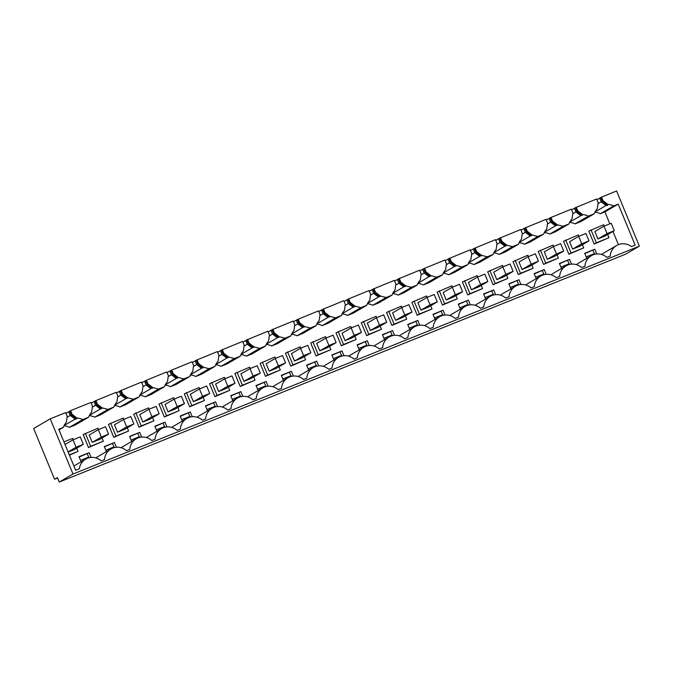 <?xml version="1.0" encoding="UTF-8"?>
<svg xmlns="http://www.w3.org/2000/svg" width="673" height="673" viewBox="0 0 673 673"><rect width="100%" height="100%" fill="white"/><g stroke="black" fill="none" stroke-linecap="round" stroke-linejoin="round"><path stroke-width="1.01" d="M73.904 466.019L85.681 459.137A13.637 13.233 -120.3 0 0 79.338 468.778L75.654 470.259L58.736 429.231L63.312 427.389A14.436 14.007 -120.3 0 1 66.349 422.333L67.191 416.326L65.668 412.616L50.239 418.825L33.65 428.508L54.572 479.269L57.424 477.603L59.258 482.053L625.604 254.175L639.35 246.158L72.995 474.036L59.258 482.053M65.962 413.34L68.713 411.725L70.244 415.434L67.056 417.294M69.782 411.304L68.713 411.725M64.07 425.58L75.132 419.128L76.672 418.909L71.245 414.854L69.714 411.144L70.572 410.639L90.948 402.446L92.479 406.156L91.637 412.162A14.436 14.007 -120.3 0 0 88.6 417.218L75.275 424.991L69.378 427.363L82.695 419.59L88.6 417.218M91.242 403.161L94.001 401.554L95.524 405.264L92.336 407.123M95.061 401.125L94.001 401.554M96.525 404.675L95.002 400.973L116.227 392.275L117.758 395.976L116.917 401.991A14.436 14.007 -120.3 0 0 113.88 407.039L100.563 414.812L94.657 417.193L107.983 409.42L102.237 407.897L97.383 404.179L96.525 404.675L101.337 408.418L102.237 407.897M116.53 392.99L119.281 391.383L120.812 395.085L117.624 396.944M120.349 390.954L119.281 391.383M121.813 394.504L120.282 390.803L141.515 382.104L143.046 385.806L142.205 391.812A14.436 14.007 -120.3 0 0 139.168 396.868L125.843 404.641L119.945 407.014L133.262 399.24L127.517 397.718L122.671 393.999L121.813 394.504L126.625 398.248L127.517 397.718M141.81 382.819L144.569 381.212L146.091 384.914L142.903 386.773M145.629 380.783L144.569 381.212M147.093 384.333L145.57 380.624L166.795 371.925L168.326 375.635L167.484 381.641A14.436 14.007 -120.3 0 0 164.448 386.697L151.131 394.471L145.225 396.843L158.55 389.07L152.805 387.547L147.951 383.829L147.093 384.333L151.905 388.069L152.805 387.547M167.097 372.649L169.848 371.033L171.379 374.743L168.191 376.602M170.917 370.604L169.848 371.033M172.381 374.154L170.849 370.453L192.083 361.754L193.605 365.456L192.772 371.471A14.436 14.007 -120.3 0 0 189.736 376.527L176.41 384.3L170.513 386.672L183.83 378.899L178.084 377.376L173.239 373.658L172.381 374.154L177.192 377.898L178.084 377.376M192.377 362.469L195.136 360.863L196.659 364.564L193.471 366.432M196.196 360.434L195.136 360.863M197.66 363.984L196.137 360.282L217.362 351.584L218.893 355.285L218.052 361.292A14.436 14.007 -120.3 0 0 215.015 366.348L201.698 374.121L195.793 376.493L209.118 368.72L203.372 367.206L198.518 363.479L197.66 363.984L202.472 367.727L203.372 367.206M217.665 352.299L220.416 350.692L221.947 354.393L218.759 356.253M221.484 350.263L220.416 350.692M222.948 353.813L221.417 350.103L242.65 341.404L244.173 345.114L243.34 351.121A14.436 14.007 -120.3 0 0 240.303 356.177L226.978 363.95L221.081 366.322L234.397 358.549L228.652 357.026L223.806 353.308L222.948 353.813L227.76 357.556L228.652 357.026M242.945 342.128L245.704 340.513L247.227 344.223L244.038 346.082M246.764 340.092L245.704 340.513M248.228 343.642L246.705 339.932L267.93 331.234L269.461 334.944L268.62 340.95A14.436 14.007 -120.3 0 0 265.583 346.006L252.257 353.779L246.36 356.152L259.685 348.378L253.94 346.856L249.086 343.137L248.228 343.642L253.04 347.377L253.94 346.856M268.233 331.949L270.983 330.342L272.515 334.052L269.326 335.911M272.052 329.913L270.983 330.342M273.516 333.463L271.985 329.762L293.218 321.063L294.74 324.765L293.908 330.779A14.436 14.007 -120.3 0 0 290.871 335.827L277.545 343.6L271.648 345.981L284.965 338.208L279.219 336.685L274.374 332.967L273.516 333.463L278.328 337.207L279.219 336.685M293.512 321.778L296.271 320.171L297.794 323.873L294.606 325.732M297.331 319.742L296.271 320.171M298.795 323.292L297.273 319.582L318.497 310.892L320.028 314.594L319.187 320.6A14.436 14.007 -120.3 0 0 316.15 325.656L302.825 333.429L296.928 335.802L310.253 328.029L304.507 326.506L299.653 322.788L298.795 323.292L303.607 327.036L304.507 326.506M318.792 311.607L321.551 310.001L323.082 313.702L319.894 315.561M322.619 309.572L321.551 310.001M324.083 313.122L322.552 309.412L343.785 300.713L345.308 304.423L344.475 310.43A14.436 14.007 -120.3 0 0 341.438 315.486L328.113 323.259L322.216 325.631L335.533 317.858L329.787 316.335L324.941 312.617L324.083 313.122L328.895 316.857L329.787 316.335M344.08 301.428L346.839 299.822L348.362 303.531L345.173 305.391M347.899 299.392L346.839 299.822M349.363 302.943L347.84 299.241L369.065 290.543L370.596 294.244L369.755 300.259A14.436 14.007 -120.3 0 0 366.718 305.306L353.392 313.088L347.495 315.46L360.821 307.687L355.075 306.165L350.221 302.446L349.363 302.943L354.175 306.686L355.075 306.165M369.359 291.258L372.119 289.651L373.65 293.352L370.461 295.22M373.187 289.222L372.119 289.651M374.651 292.772L373.12 289.07L394.353 280.372L395.875 284.073L395.034 290.08A14.436 14.007 -120.3 0 0 392.006 295.136L378.68 302.909L372.783 305.281L386.1 297.508L380.354 295.994L375.509 292.267L374.651 292.772L379.463 296.515L380.354 295.994M394.647 281.087L397.406 279.48L398.929 283.182L395.741 285.041M398.466 279.051L397.406 279.48M399.93 282.601L398.408 278.891L419.632 270.193L421.163 273.903L420.322 279.909A14.436 14.007 -120.3 0 0 417.285 284.965L403.96 292.738L398.063 295.111L411.388 287.337L405.642 285.815L400.788 282.096L399.93 282.601L404.742 286.345L405.642 285.815M419.927 270.916L422.686 269.301L424.217 273.011L421.029 274.87M423.754 268.88L422.686 269.301M425.218 272.43L423.687 268.72L444.92 260.022L446.443 263.732L445.602 269.738A14.436 14.007 -120.3 0 0 442.573 274.794L429.248 282.567L423.351 284.94L436.668 277.167L430.922 275.644L426.076 271.926L425.218 272.43L430.03 276.166L430.922 275.644M445.215 260.737L447.974 259.13L449.497 262.84L446.308 264.699M449.034 258.701L447.974 259.13M450.498 262.251L448.967 258.55L470.2 249.851L471.731 253.553L470.89 259.568A14.436 14.007 -120.3 0 0 467.853 264.615L454.527 272.388L448.63 274.769L461.956 266.996L456.21 265.473L451.356 261.755L450.498 262.251L455.31 265.995L456.21 265.473M470.494 250.566L473.254 248.96L474.785 252.661L471.596 254.52M474.322 248.53L473.254 248.96M475.786 252.081L474.255 248.371L495.488 239.672L497.01 243.382L496.169 249.389A14.436 14.007 -120.3 0 0 493.141 254.444L479.815 262.218L473.918 264.59L487.235 256.817L481.489 255.294L476.644 251.576L475.786 252.081L480.589 255.824L481.489 255.294M495.782 240.396L498.542 238.789L500.064 242.49L496.876 244.349M499.602 238.36L498.542 238.789M501.065 241.91L499.534 238.2L520.767 229.501L522.298 233.211L521.457 239.218A14.436 14.007 -120.3 0 0 518.42 244.274L505.095 252.047L499.198 254.419L512.523 246.646L506.777 245.123L501.923 241.405L501.065 241.91L505.877 245.645L506.777 245.123M521.062 230.216L523.821 228.61L525.352 232.32L522.164 234.179M524.89 228.181L523.821 228.61M526.345 231.731L524.822 228.029L546.055 219.331L547.578 223.032L546.737 229.047A14.436 14.007 -120.3 0 0 543.708 234.095L530.383 241.876L524.477 244.249L537.803 236.475L532.057 234.953L527.211 231.234L526.345 231.731L531.157 235.474L532.057 234.953M546.35 220.046L549.109 218.439L550.632 222.14L547.443 224.008M550.169 218.01L549.109 218.439M551.633 221.56L550.102 217.859L571.335 209.16L572.866 212.861L572.025 218.868A14.436 14.007 -120.3 0 0 568.988 223.924L555.662 231.697L549.765 234.069L563.091 226.296L557.345 224.782L552.491 221.055L551.633 221.56L556.445 225.304L557.345 224.782M571.629 209.875L574.389 208.268L575.92 211.97L572.731 213.829M575.457 207.839L574.389 208.268M576.912 211.389L575.39 207.679L596.623 198.981L598.146 202.691L597.304 208.697A14.436 14.007 -120.3 0 0 594.267 213.753L588.37 216.126A14.436 14.007 -120.3 0 0 582.625 214.603L577.779 210.885L576.912 211.389L581.724 215.133L582.625 214.603M596.917 199.704L600.737 197.66M595.033 211.945L606.087 205.492L607.626 205.273L602.2 201.21L600.669 197.509L616.594 190.947L639.35 246.158M54.572 479.269L57.6 478.049M50.239 418.825L72.995 474.036M601.536 197.004L603.058 200.714L607.912 204.432A14.436 14.007 -120.3 0 1 613.658 205.955L618.235 204.112L635.144 245.149L631.459 246.629A13.637 13.233 -120.3 0 0 610.209 256.077L606.895 257.406A13.637 13.233 -120.3 0 0 584.921 266.247L581.615 267.576A13.637 13.233 -120.3 0 0 559.642 276.418L556.327 277.756A13.637 13.233 -120.3 0 0 534.354 286.597L531.047 287.926A13.637 13.233 -120.3 0 0 509.074 296.768L505.76 298.097A13.637 13.233 -120.3 0 0 483.786 306.938L480.48 308.268A13.637 13.233 -120.3 0 0 458.506 317.109L455.192 318.447A13.637 13.233 -120.3 0 0 433.219 327.288L429.912 328.617A13.637 13.233 -120.3 0 0 407.939 337.459L404.624 338.788A13.637 13.233 -120.3 0 0 382.651 347.63L379.345 348.967A13.637 13.233 -120.3 0 0 357.371 357.809L354.057 359.138A13.637 13.233 -120.3 0 0 332.083 367.98L328.777 369.309A13.637 13.233 -120.3 0 0 306.804 378.15L303.489 379.479A13.637 13.233 -120.3 0 0 281.516 388.321L278.21 389.659A13.637 13.233 -120.3 0 0 256.236 398.5L252.922 399.829A13.637 13.233 -120.3 0 0 230.948 408.671L227.642 410A13.637 13.233 -120.3 0 0 205.669 418.842L202.354 420.179A13.637 13.233 -120.3 0 0 180.381 429.021L177.075 430.35A13.637 13.233 -120.3 0 0 155.101 439.191L151.787 440.521A13.637 13.233 -120.3 0 0 129.813 449.362L126.507 450.691A13.637 13.233 -120.3 0 0 104.534 459.533L101.219 460.87A13.637 13.233 -120.3 0 0 85.681 459.137M75.132 419.128L73.862 416.856M74.678 418.833L70.244 415.434M76.604 418.741L76.057 418.589L76.949 418.068L72.104 414.349L71.245 414.854M70.572 410.639L72.104 414.349M76.949 418.068A14.436 14.007 -120.3 0 1 82.695 419.59M101.884 408.57L99.957 408.662L99.15 406.685M99.957 408.662L95.524 405.264M95.86 400.469L97.383 404.179M107.983 409.42L113.88 407.039M127.172 398.391L125.245 398.483L124.429 396.515M125.245 398.483L120.812 395.085M121.14 390.298L122.671 393.999M133.262 399.24L139.168 396.868M152.451 388.22L150.525 388.313L149.717 386.336M150.525 388.313L146.091 384.914M146.428 380.127L147.951 383.829M158.55 389.07L164.448 386.697M177.739 378.049L175.813 378.142L174.997 376.165M175.813 378.142L171.379 374.743M171.708 369.948L173.239 373.658M183.83 378.899L189.736 376.527M203.019 367.879L201.092 367.971L200.285 365.994M201.092 367.971L196.659 364.564M196.996 359.777L198.518 363.479M209.118 368.72L215.015 366.348M228.307 357.7L226.38 357.792L225.564 355.824M226.38 357.792L221.947 354.393M222.275 349.607L223.806 353.308M234.397 358.549L240.303 356.177M253.586 347.529L251.66 347.621L250.852 345.644M251.66 347.621L247.227 344.223M247.563 339.428L249.086 343.137M259.685 348.378L265.583 346.006M278.874 337.358L276.948 337.451L276.132 335.474M276.948 337.451L272.515 334.052M272.843 329.257L274.374 332.967M284.965 338.208L290.871 335.827M304.154 327.179L302.227 327.271L301.411 325.303M302.227 327.271L297.794 323.873M298.131 319.086L299.653 322.788M310.253 328.029L316.15 325.656M329.442 317.008L327.515 317.101L326.699 315.124M327.515 317.101L323.082 313.702M323.41 308.915L324.941 312.617M335.533 317.858L341.438 315.486M354.721 306.838L352.795 306.93L351.979 304.953M352.795 306.93L348.362 303.531M348.698 298.736L350.221 302.446M360.821 307.687L366.718 305.306M380.009 296.667L378.083 296.759L377.267 294.782M378.083 296.759L373.65 293.352M373.978 288.566L375.509 292.267M386.1 297.508L392.006 295.136M405.289 286.488L403.363 286.58L402.547 284.612M403.363 286.58L398.929 283.182M399.266 278.395L400.788 282.096M411.388 287.337L417.285 284.965M430.577 276.317L428.651 276.41L427.835 274.433M428.651 276.41L424.217 273.011M424.545 268.216L426.076 271.926M436.668 277.167L442.573 274.794M455.857 266.146L453.93 266.239L453.114 264.262M453.93 266.239L449.497 262.84M449.833 258.045L451.356 261.755M461.956 266.996L467.853 264.615M481.145 255.967L479.218 256.06L478.402 254.091M479.218 256.06L474.785 252.661M475.113 247.874L476.644 251.576M487.235 256.817L493.141 254.444M506.424 245.796L504.498 245.889L503.682 243.912M504.498 245.889L500.064 242.49M500.401 237.704L501.923 241.405M512.523 246.646L518.42 244.274M531.704 235.626L529.786 235.718L528.97 233.741M529.786 235.718L525.352 232.32M525.68 227.524L527.211 231.234M537.803 236.475L543.708 234.095M556.992 225.455L555.065 225.548L554.249 223.571M555.065 225.548L550.632 222.14M550.968 217.354L552.491 221.055M563.091 226.296L568.988 223.924M582.271 215.276L580.353 215.368L579.537 213.4M580.353 215.368L575.92 211.97M576.248 207.183L577.779 210.885M599.677 198.089L601.199 201.799L598.011 203.658M606.087 205.492L604.817 203.221M605.633 205.198L601.199 201.799M607.559 205.105L607.012 204.954L607.912 204.432M602.2 201.21L603.058 200.714M618.235 204.112L604.909 211.886L600.333 213.728L613.658 205.955M600.333 213.728A14.436 14.007 59.7 0 0 594.89 212.222M604.909 211.886L609.831 223.84M612.968 231.453L618.411 244.644M616.645 245.502L603.319 253.275A13.637 13.233 59.7 0 0 601.62 254.461M591.357 255.681L578.031 263.454A13.637 13.233 59.7 0 0 576.34 264.632M566.077 265.852L552.752 273.625A13.637 13.233 59.7 0 0 551.052 274.811M540.789 276.023L527.464 283.796A13.637 13.233 59.7 0 0 525.773 284.982M515.51 286.193L502.184 293.975A13.637 13.233 59.7 0 0 500.485 295.153M490.222 296.372L476.896 304.146A13.637 13.233 59.7 0 0 475.205 305.323M464.942 306.543L451.617 314.316A13.637 13.233 59.7 0 0 449.917 315.502M439.654 316.714L426.329 324.487A13.637 13.233 59.7 0 0 424.638 325.673M414.375 326.893L401.049 334.666A13.637 13.233 59.7 0 0 399.35 335.844M389.087 337.064L375.761 344.837A13.637 13.233 59.7 0 0 374.07 346.023M363.807 347.234L350.482 355.008A13.637 13.233 59.7 0 0 348.782 356.194M338.519 357.413L325.202 365.187A13.637 13.233 59.7 0 0 323.503 366.364M313.239 367.584L299.914 375.357A13.637 13.233 59.7 0 0 298.215 376.544M287.951 377.755L274.634 385.528A13.637 13.233 59.7 0 0 272.935 386.714M262.672 387.926L249.346 395.699A13.637 13.233 59.7 0 0 247.647 396.885M237.384 398.105L224.067 405.878A13.637 13.233 59.7 0 0 222.368 407.056M212.104 408.275L198.779 416.049A13.637 13.233 59.7 0 0 197.08 417.235M186.816 418.446L173.499 426.219A13.637 13.233 59.7 0 0 171.8 427.405M161.537 428.625L148.211 436.398A13.637 13.233 59.7 0 0 146.512 437.576M136.249 438.796L122.932 446.569A13.637 13.233 59.7 0 0 121.233 447.755M110.969 448.967L97.644 456.74A13.637 13.233 59.7 0 0 95.945 457.926M59.014 429.896L63.312 427.389M69.378 427.363A14.436 14.007 59.7 0 0 63.935 425.858M89.358 415.409L100.412 408.957M94.657 417.193A14.436 14.007 59.7 0 0 89.223 415.687M114.637 405.239L125.7 398.786M119.945 407.014A14.436 14.007 59.7 0 0 114.503 405.516M139.925 395.059L150.979 388.615M145.225 396.843A14.436 14.007 59.7 0 0 139.791 395.337M165.205 384.889L176.267 378.436M170.513 386.672A14.436 14.007 59.7 0 0 165.07 385.166M190.493 374.718L201.547 368.266M195.793 376.493A14.436 14.007 59.7 0 0 190.358 374.996M215.772 364.547L226.835 358.095M221.081 366.322A14.436 14.007 59.7 0 0 215.638 364.816M241.06 354.368L252.114 347.916M246.36 356.152A14.436 14.007 59.7 0 0 240.926 354.646M266.34 344.197L277.402 337.745M271.648 345.981A14.436 14.007 59.7 0 0 266.205 344.475M291.628 334.027L302.682 327.574M296.928 335.802A14.436 14.007 59.7 0 0 291.493 334.304M316.907 323.848L327.97 317.404M322.216 325.631A14.436 14.007 59.7 0 0 316.773 324.125M342.195 313.677L353.249 307.225M347.495 315.46A14.436 14.007 59.7 0 0 342.061 313.954M367.475 303.506L378.537 297.054M372.783 305.281A14.436 14.007 59.7 0 0 367.34 303.784M392.763 293.335L403.817 286.883M398.063 295.111A14.436 14.007 59.7 0 0 392.628 293.605M418.042 283.156L429.105 276.704M423.351 284.94A14.436 14.007 59.7 0 0 417.908 283.434M443.33 272.986L454.384 266.533M448.63 274.769A14.436 14.007 59.7 0 0 443.196 273.263M468.61 262.815L479.672 256.363M473.918 264.59A14.436 14.007 59.7 0 0 468.475 263.093M493.898 252.636L504.952 246.192M499.198 254.419A14.436 14.007 59.7 0 0 493.763 252.913M519.177 242.465L530.24 236.013M524.477 244.249A14.436 14.007 59.7 0 0 519.043 242.743M544.465 232.294L555.519 225.842M549.765 234.069A14.436 14.007 59.7 0 0 544.331 232.572M569.745 222.124L580.807 215.671M569.61 222.393A14.436 14.007 59.7 0 1 575.045 223.899L588.37 216.126M594.267 213.753L580.95 221.526L575.045 223.899M68.158 452.079L74.181 449.657L83.317 444.331L80.255 436.92L73.037 439.822L76.091 447.234L83.317 444.331M69.445 455.2L78.034 451.347L76.722 448.176M131.681 441.463L129.595 436.398L139.706 432.327L141.675 437.088M224.95 378.697L224.395 377.343L209.572 383.694L214.914 396.666L229.737 390.306L228.425 387.135M242.802 396.389L240.841 391.636L230.73 395.699L232.816 400.763M409.807 329.551L407.72 324.487L417.832 320.424L419.792 325.177M452.5 287.144L451.945 285.781L437.122 292.141L442.472 305.105L457.287 298.753L455.983 295.573M326.085 338.006L325.522 336.643L310.707 343.003L316.049 355.975L330.872 349.615L329.56 346.444M351.373 327.835L350.81 326.472L335.987 332.832L341.337 345.804L356.152 339.444L354.848 336.264M359.239 349.901L357.153 344.837L367.265 340.765L369.225 345.527M300.806 348.177L300.242 346.822L285.419 353.182L290.77 366.146L305.584 359.786L304.28 356.614M308.671 370.251L306.585 365.187L316.697 361.115L318.657 365.876M376.653 317.664L376.089 316.302L361.275 322.661L366.617 335.625L381.44 329.274L380.127 326.094M333.951 360.072L331.865 355.008L341.977 350.944L343.937 355.697M427.22 297.315L426.657 295.952L411.842 302.312L417.184 315.284L432.007 308.924L430.695 305.752M283.383 380.422L281.297 375.357L291.409 371.286L293.369 376.047M401.941 307.485L401.377 306.131L386.554 312.482L391.905 325.454L406.719 319.095L405.415 315.923M460.374 309.21L458.279 304.146L468.4 300.074L470.36 304.835M275.518 358.356L274.954 356.993L260.14 363.353L265.482 376.316L280.305 369.965L278.992 366.785M394.504 335.356L392.544 330.594L382.432 334.666L384.519 339.73M485.654 299.039L483.567 293.975L493.679 289.903L495.639 294.665M571.495 264.144L569.535 259.383L559.414 263.454L561.509 268.519M503.068 266.794L502.512 265.431L487.689 271.791L493.04 284.763L507.854 278.403L506.55 275.232M510.942 288.86L508.847 283.796L518.967 279.732L520.927 284.486M553.635 246.453L553.08 245.09L538.257 251.45L543.599 264.413L558.422 258.053L557.118 254.882M578.923 236.273L578.359 234.919L563.545 241.271L568.887 254.243L583.71 247.883L582.397 244.711M536.221 278.689L534.135 273.625L544.247 269.553L546.207 274.315M106.401 451.633L104.315 446.569L114.427 442.498L116.387 447.259M586.789 258.339L584.702 253.275L594.814 249.212L596.774 253.965M174.383 399.047L173.827 397.684L159.005 404.044L164.347 417.016L179.169 410.656L177.857 407.476M81.113 461.804L79.027 456.74L89.139 452.668L91.107 457.43M528.355 256.623L527.792 255.26L512.977 261.62L518.319 274.592L533.142 268.233L531.83 265.053M207.536 410.942L205.45 405.878L215.562 401.806L217.522 406.568M199.671 388.876L199.107 387.513L184.284 393.873L189.635 406.837L204.449 400.485L203.145 397.306M258.104 390.592L256.018 385.528L266.129 381.456L268.09 386.218M182.248 421.113L180.162 416.049L190.274 411.977L192.242 416.738M435.086 319.381L433 314.316L443.112 310.245L445.072 315.006M250.238 368.526L249.675 367.164L234.852 373.523L240.202 386.495L255.017 380.136L253.713 376.964M123.815 419.388L123.26 418.034L108.437 424.394L113.779 437.357L128.602 430.998L127.29 427.826M149.103 409.218L148.54 407.863L133.717 414.215L139.067 427.187L153.881 420.827L152.578 417.655M166.954 426.909L164.994 422.156L154.883 426.219L156.969 431.284M604.203 226.103L603.647 224.74L588.825 231.1L594.166 244.072L608.989 237.712L607.685 234.541M477.788 276.965L477.224 275.61L462.41 281.962L467.752 294.934L482.575 288.574L481.262 285.402M98.536 429.567L97.972 428.205L83.149 434.565L88.5 447.528L103.314 441.177L102.01 437.997M603.992 226.187L594.856 231.52L597.91 238.932L605.136 236.021L614.272 230.696L611.219 223.285L603.992 226.187L607.046 233.598L614.272 230.696M578.704 236.366L569.577 241.691L572.63 249.103L579.857 246.192L588.984 240.867L585.931 233.455L578.704 236.366L581.758 243.769L588.984 240.867M553.425 246.537L544.289 251.862L547.342 259.273L554.569 256.371L563.705 251.037L560.651 243.626L553.425 246.537L556.478 253.948L563.705 251.037M528.137 256.707L519.009 262.041L522.063 269.452L529.289 266.542L538.417 261.217L535.363 253.805L528.137 256.707L531.199 264.119L538.417 261.217M502.857 266.878L493.721 272.212L496.775 279.623L504.001 276.712L513.137 271.387L510.084 263.976L502.857 266.878L505.911 274.29L513.137 271.387M477.569 277.057L468.442 282.382L471.495 289.794L478.722 286.891L487.849 281.558L484.796 274.147L477.569 277.057L480.631 284.469L487.849 281.558M452.29 287.228L443.154 292.553L446.207 299.965L453.434 297.062L462.57 291.729L459.516 284.317L452.29 287.228L455.343 294.639L462.57 291.729M427.002 297.399L417.874 302.732L420.928 310.144L428.154 307.233L437.282 301.908L434.228 294.496L427.002 297.399L430.064 304.81L437.282 301.908M401.722 307.578L392.586 312.903L395.64 320.314L402.866 317.404L412.002 312.079L408.948 304.667L401.722 307.578L404.776 314.981L412.002 312.079M376.443 317.749L367.307 323.074L370.36 330.485L377.587 327.583L386.714 322.249L383.66 314.838L376.443 317.749L379.496 325.16L386.714 322.249M351.155 327.919L342.019 333.253L345.072 340.664L352.299 337.753L361.435 332.428L358.381 325.017L351.155 327.919L354.208 335.331L361.435 332.428M325.875 338.09L316.739 343.423L319.793 350.835L327.019 347.924L336.147 342.599L333.093 335.188L325.875 338.09L328.929 345.501L336.147 342.599M300.587 348.269L291.451 353.594L294.505 361.006L301.731 358.103L310.867 352.77L307.813 345.358L300.587 348.269L303.641 355.681L310.867 352.77M275.307 358.44L266.171 363.765L269.225 371.176L276.452 368.274L285.579 362.94L282.525 355.537L275.307 358.44L278.361 365.851L285.579 362.94M250.019 368.611L240.884 373.944L243.946 381.355L251.164 378.445L260.3 373.12L257.246 365.708L250.019 368.611L253.073 376.022L260.3 373.12M224.74 378.79L215.604 384.115L218.658 391.526L225.884 388.615L235.012 383.29L231.958 375.879L224.74 378.79L227.794 386.201L235.012 383.29M199.452 388.96L190.316 394.285L193.378 401.697L200.596 398.795L209.732 393.461L206.678 386.05L199.452 388.96L202.506 396.372L209.732 393.461M174.172 399.131L165.036 404.465L168.09 411.876L175.317 408.965L184.444 403.64L181.39 396.229L174.172 399.131L177.226 406.542L184.444 403.64M148.884 409.302L139.748 414.635L142.811 422.047L150.029 419.136L159.165 413.811L156.111 406.399L148.884 409.302L151.938 416.713L159.165 413.811M123.605 419.481L114.469 424.806L117.523 432.217L124.749 429.315L133.877 423.982L130.823 416.57L123.605 419.481L126.659 426.892L133.877 423.982M98.317 429.652L89.189 434.985L92.243 442.388L99.461 439.486L108.597 434.152L105.543 426.749L98.317 429.652L101.371 437.063L108.597 434.152M73.248 439.738L72.692 438.375L63.96 441.892M69.302 454.864L78.034 451.347M129.721 436.693L139.706 432.327M137.78 433.454L139.622 437.425M211.751 382.424L217.093 395.396L229.737 390.306M217.093 395.396L214.914 396.666M230.856 396.002L240.841 391.636M238.915 392.754L240.757 396.734M407.838 324.79L417.832 320.424M415.906 321.543L417.748 325.522M439.301 290.871L444.651 303.834L442.472 305.105M444.651 303.834L457.287 298.753M312.886 341.733L318.228 354.705L330.872 349.615M318.228 354.705L316.049 355.975M338.166 331.562L343.516 344.526L356.152 339.444M343.516 344.526L341.337 345.804M357.27 345.14L367.265 340.765M365.338 341.892L367.18 345.863M287.598 351.903L292.948 364.875L290.77 366.146M292.948 364.875L305.584 359.786M306.703 365.481L316.697 361.115M314.771 362.242L316.613 366.213M363.454 321.391L368.796 334.355L381.44 329.274M368.796 334.355L366.617 335.625M331.991 355.31L341.977 350.944M340.05 352.063L341.892 356.042M414.021 301.041L419.363 314.013L432.007 308.924M419.363 314.013L417.184 315.284M281.423 375.652L291.409 371.286M289.483 372.413L291.325 376.384M388.733 311.212L394.084 324.184L406.719 319.095M394.084 324.184L391.905 325.454M458.406 304.44L468.4 300.074M466.473 301.201L468.315 305.172M262.319 362.082L267.661 375.046L280.305 369.965M267.661 375.046L265.482 376.316M382.558 334.961L392.544 330.594M390.618 331.722L392.46 335.692M483.694 294.269L493.679 289.903M491.753 291.03L493.595 295.001M559.541 263.749L569.535 259.383M567.608 260.51L569.451 264.481M489.868 270.521L495.21 283.493L507.854 278.403M495.21 283.493L493.04 284.763M508.973 284.099L518.967 279.732M517.041 280.851L518.883 284.822M540.436 250.179L545.778 263.143L543.599 264.413M545.778 263.143L558.422 258.053M565.724 240L571.066 252.972L583.71 247.883M571.066 252.972L568.887 254.243M534.261 273.928L544.247 269.553M542.32 270.681L544.163 274.651M104.433 446.864L114.427 442.498M112.5 443.625L114.343 447.595M584.829 253.578L594.814 249.212M592.888 250.331L594.73 254.31M161.184 402.774L166.525 415.737L179.169 410.656M166.525 415.737L164.347 417.016M79.153 457.043L89.139 452.668M87.212 453.795L89.055 457.766M515.156 260.35L520.498 273.314L533.142 268.233M520.498 273.314L518.319 274.592M205.568 406.172L215.562 401.806M213.635 402.934L215.478 406.904M186.463 392.603L191.813 405.567L204.449 400.485M191.813 405.567L189.635 406.837M256.135 385.831L266.129 381.456M264.203 382.584L266.045 386.554M180.288 416.351L190.274 411.977M188.347 413.104L190.19 417.075M433.126 314.619L443.112 310.245M441.185 311.372L443.027 315.343M237.031 372.253L242.381 385.225L255.017 380.136M242.381 385.225L240.202 386.495M110.616 423.115L115.958 436.087L113.779 437.357M115.958 436.087L128.602 430.998M135.896 412.944L141.246 425.916L139.067 427.187M141.246 425.916L153.881 420.827M155 426.522L164.994 422.156M163.068 423.275L164.91 427.254M591.003 229.829L596.345 242.802L594.166 244.072M596.345 242.802L608.989 237.712M464.589 280.691L469.931 293.664L467.752 294.934M469.931 293.664L482.575 288.574M85.328 433.294L90.678 446.258L103.314 441.177M90.678 446.258L88.5 447.528M131.092 440.033L139.16 436.785M232.227 399.333L240.295 396.094M409.218 328.121L417.277 324.882M358.65 348.471L366.709 345.224M308.083 368.821L316.142 365.574M333.362 358.642L341.43 355.403M282.795 378.992L290.862 375.744M459.785 307.78L467.844 304.533M383.93 338.3L391.997 335.053M485.065 297.609L493.124 294.362M560.912 267.088L568.979 263.841M510.353 287.43L518.412 284.191M535.632 277.259L543.691 274.012M105.812 450.203L113.872 446.956M586.2 256.909L594.259 253.671M80.524 460.374L88.592 457.135M206.948 409.512L215.007 406.265M257.515 389.162L265.574 385.923M181.66 419.683L189.727 416.436M434.497 317.95L442.556 314.712M156.38 429.854L164.439 426.615M76.091 447.234L68.082 451.903M73.037 439.822L65.029 444.491M101.371 437.063L92.243 442.388M126.659 426.892L117.523 432.217M151.938 416.713L142.811 422.047M177.226 406.542L168.09 411.876M202.506 396.372L193.378 401.697M227.794 386.201L218.658 391.526M253.073 376.022L243.946 381.355M278.361 365.851L269.225 371.176M303.641 355.681L294.505 361.006M328.929 345.501L319.793 350.835M354.208 335.331L345.072 340.664M379.496 325.16L370.36 330.485M404.776 314.981L395.64 320.314M430.064 304.81L420.928 310.144M455.343 294.639L446.207 299.965M480.631 284.469L471.495 289.794M505.911 274.29L496.775 279.623M531.199 264.119L522.063 269.452M556.478 253.948L547.342 259.273M581.758 243.769L572.63 249.103M607.046 233.598L597.91 238.932"/></g></svg>

